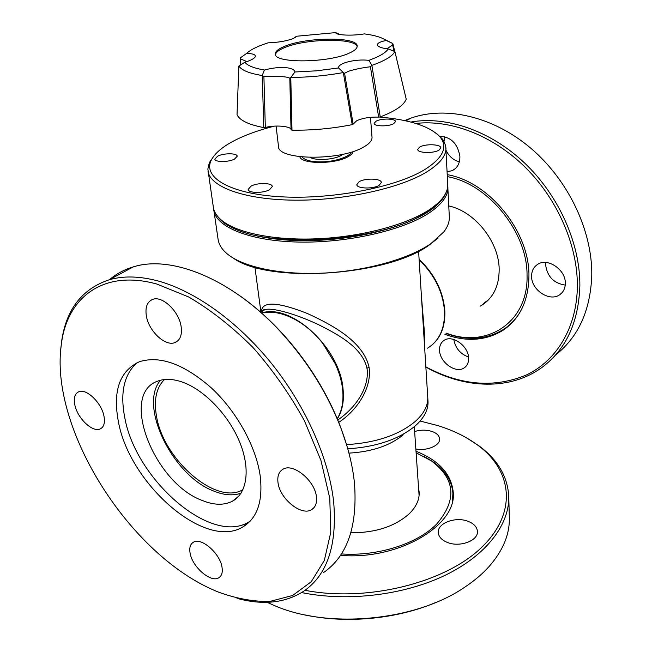 <?xml version="1.0" encoding="UTF-8"?>
<svg xmlns="http://www.w3.org/2000/svg" width="652" height="652" viewBox="0 0 652 652"><rect width="100%" height="100%" fill="white"/><g stroke="black" fill="none" stroke-linecap="round" stroke-linejoin="round"><path stroke-width="0.98" d="M276.089 126.048L278.485 146.415C277.402 160.147 339.814 161.134 363.237 147.27C369.293 143.929 372.219 140.587 372.023 137.246L370.458 117.319M378.673 117.107C369.912 116.879 362.577 118.093 356.677 120.75L353.156 124.149L344.582 73.269L348.38 71.312C354.427 69.348 361.762 67.824 370.401 66.749L378.673 117.107L380.238 116.895C395.185 111.215 403.849 105.306 406.22 99.161L394.884 51.565C392.365 56.268 384.696 60.872 371.876 65.371L380.238 116.895M386.889 48.778L392.618 45.012L394.11 51.272M240.319 65.143L240.572 58.533M240.832 64.825L240.621 57.686L246.529 53.456C249.496 50.66 254.256 47.971 260.792 45.395L268.029 42.845C278.037 42.494 286.497 41.06 293.392 38.525L296.497 36.251L335.666 32.6L339.831 34.45M293.213 38.607L296.497 36.251M246.529 53.456C253.253 53.57 256.114 54.76 255.103 57.026C254.19 58.354 251.917 59.715 248.282 61.101L244.818 62.266L238.86 66.105L237.026 114.728C239.716 120.392 248.632 124.679 263.758 127.588L265.323 127.507L263.905 76.602L262.21 75.526L264.402 70.041C272.699 67.743 280.466 67.017 287.695 67.865C292.292 68.631 294.696 70.008 294.883 71.989L290.784 77.523L291.99 130.155C312.112 130.457 332.186 128.623 352.219 124.638L353.156 124.149M241.044 59.079L246.872 61.606M263.905 76.602L283.009 76.683C287.043 77.075 289.309 77.629 289.814 78.346L291.028 129.846L291.99 130.155M349.244 53.122L349.244 53.122C328.388 63.024 274.158 63.489 275.323 54.067C275.193 51.5 278.249 48.941 284.492 46.382L284.492 46.382C306.187 37.001 357.646 36.553 357.19 46.039C357.312 48.346 354.664 50.709 349.244 53.122M394.884 51.565L388.242 48.949C386.351 51.801 382.284 54.654 376.049 57.506L368.918 60.359L371.876 65.371M388.242 48.949C382.863 48.321 379.399 47.286 377.842 45.844C376.351 43.7 379.146 41.907 386.212 40.473L392.822 43.545L392.618 45.012M337.255 33.855L335.821 32.95C336.864 35.347 353.262 35.917 364.329 33.88C374.672 35.232 381.974 37.433 386.212 40.473M357.166 46.667C355.438 37.669 305.641 38.509 284.631 47.604C278.934 49.935 275.877 52.29 275.47 54.678M291.028 129.846C291.737 126.203 274.957 124.719 265.323 127.507M238.86 66.105L237.026 114.728M352.219 124.638L343.319 72.576C325.878 75.722 308.396 77.335 290.873 77.425M406.22 99.161L394.916 51.614M384.175 39.177L392.822 43.545M393.017 44.271L394.737 51.508M263.758 127.588L262.283 75.624M262.21 75.526C249.341 73.423 241.558 70.261 238.876 66.039M343.319 72.576L338.535 67.947L316.717 70.815L294.883 71.989M344.582 73.269L343.417 72.649M290.784 77.523L289.814 78.346M338.535 67.947C337.793 63.105 355.633 58.729 368.918 60.359M371.827 65.485L370.401 66.749M264.402 70.041C254.076 68.24 247.548 65.648 244.818 62.266M233.294 258.119C268.559 283.97 388.673 275.983 429.953 244.492L438.054 238.037M447.745 185.804L449.318 216.798C449.57 221.713 447.728 226.757 443.8 231.916L430.793 243.709C408.364 259.203 365.022 271.273 322.104 273.164C279.178 275.046 241.664 266.668 226.464 253.229C221.615 248.925 218.827 244.337 218.11 239.471L213.636 208.754M447.883 187.238C448.274 195.747 441.991 204.345 429.032 213.017C402.708 230.433 347.312 243.123 298.534 242.055C249.659 241.053 215.91 227.035 213.783 210.188M445.332 193.994C442.765 200.025 437.011 205.975 428.071 211.851C403.865 227.735 355.258 239.855 309.513 240.604C263.726 241.379 227.303 230.947 217.597 216.325M302.047 156.969C304.973 160.359 311.55 161.989 321.786 161.843C334.452 161.908 350.589 156.439 350.955 152.177M342.976 154.239L340.923 155.6C333.645 159.773 315.747 160.84 310.287 157.45M419.106 259.268C434.697 274.223 443.278 291.444 444.851 310.931C445.34 326.244 440.833 337.785 431.331 345.56M484.517 302.675L488.503 299.847M353.082 151.508C352.765 153.293 351.045 155.046 347.915 156.765C334.981 164.402 301.338 164.28 299.838 156.725M227.002 224.06C259.04 249.887 384.338 242.593 427.174 211.68L437.606 203.416M437.117 134.002L442.985 139.74L445.691 145.673L447.737 184.369C447.948 188.518 446.473 192.788 443.319 197.173C440.141 201.533 435.324 205.828 428.861 210.042C405.683 225.168 360.474 237.043 316.261 238.819C272.031 240.596 234.239 232.218 220.189 219.048C216.244 215.356 213.97 211.46 213.367 207.344L207.858 168.99L209.357 162.65L214.003 155.877M445.952 147.751C446.318 155.681 439.896 163.758 426.685 171.965C399.831 188.444 343.376 200.775 293.767 200.164C244.076 199.618 209.944 186.782 208.004 171.085M359.13 181.721L356.815 184.606C356.579 188.681 373.058 189.251 379.122 185.339L381.33 182.527C381.518 178.436 365.275 177.874 359.13 181.721M251.069 186.122L248.167 189.422C248.127 193.179 263.106 193.424 269.504 189.74L272.291 186.513C272.291 182.747 257.54 182.495 251.069 186.122M217.727 156.121L214.842 159.096C214.818 162.266 228.379 162.324 234.435 159.145L237.222 156.235C237.206 153.049 223.84 152.992 217.727 156.121M376.082 121.182L374.134 123.334C373.857 126.472 388.429 126.765 393.678 123.701L395.544 121.606C395.772 118.46 381.387 118.167 376.082 121.182M419.611 147.099L417.728 149.398C417.37 153.081 433.58 153.636 439.032 150.099L440.817 147.857C441.119 144.157 425.128 143.619 419.611 147.099M379.603 117.058C409.684 119.642 429.798 126.235 439.937 136.838C448.217 146.928 443.148 157.849 424.729 169.601C395.585 187.507 330.751 199.968 279.569 196.708C228.224 193.587 201.664 176.545 211.786 159.21C216.105 151.786 225.054 144.883 238.616 138.501C248.86 133.725 260.743 129.609 274.272 126.154M448.796 205.959C474.68 211.321 499.033 241.753 499.171 269.195C499.187 285.829 493.352 297.866 481.657 305.323L480.076 306.22M483.686 303.335L487.003 301.314M447.362 176.651C488.014 183.546 527.484 232.022 527.044 275.201C528.511 322.642 486.637 348.755 446.367 333.164M513.768 320.923L513.026 321.436M519.571 312.993C515.267 319.741 509.921 325.201 503.531 329.382C486.498 339.716 467.321 341.077 446.017 333.441M337.239 418.641C341.933 411.029 343.743 401.436 342.675 389.88C341.795 381.355 339.317 372.651 335.242 363.751L322.813 343.49C305.348 320.89 279.366 308.469 261.591 313.18M164.467 379.537C156.268 387.712 153.619 399.953 156.521 416.261C163.277 459.464 216.146 505.797 242.878 489.709L242.952 489.676M424.419 456.628L432.814 461.649C445.21 470.312 451.909 480.874 452.904 493.328L452.439 500.981M418.6 488.438L419.138 491.942C419.603 499.513 416.294 506.783 409.236 513.76C394.884 526.514 375.422 532.855 350.857 532.782M416.106 452.741L431.388 460.891C455.406 478.91 457.199 499.937 436.767 523.955C417.712 543.662 377.761 556.572 341.412 553.923M419.13 494.958L419.016 494.436M160.522 380.246C138.085 405.731 172.976 476.278 214.158 491.217C224.223 495.235 233.172 495.895 241.004 493.205M181.574 381.811C203.44 389.073 228.11 414.281 239.398 441.412C250.759 468.56 247.279 493.328 232.43 501.201C224.035 505.479 213.962 505.235 202.21 500.467C154.157 483.042 119.234 394.395 157.515 381.216C164.312 378.567 172.332 378.771 181.574 381.811M118.379 421.575C129.251 483.458 204.761 550.345 242.772 526.995C257.361 518.226 263.155 501.086 260.148 475.585C255.975 446.433 236.611 411.379 211.452 387.981C184.092 364.101 160.107 355.34 139.504 361.689C119.65 370.906 112.609 390.874 118.379 421.575M137.132 362.659C124.076 374.329 119.944 392.577 124.736 417.402C135.363 479.09 210.669 545.512 248.762 522.04L250.083 521.241M146.374 316.016C148.754 331.167 165.266 346.685 174.907 342.602C180.205 340.32 182.267 334.941 181.109 326.456C178.982 311.346 162.454 295.592 152.861 299.333C147.173 301.623 145.013 307.182 146.374 316.016M277.972 482.374C279.537 498.584 301.493 516.531 311.689 509.603C315.454 507.223 317.035 503.026 316.44 497.028C315.177 480.826 293.155 462.692 283.033 469.204C278.909 471.624 277.222 476.017 277.972 482.374M190.066 552.977C192.104 566.873 211.052 583.271 218.909 577.696C221.753 575.846 222.797 572.407 222.039 567.387C220.221 553.475 201.134 536.914 193.342 542.26C190.278 544.143 189.186 547.721 190.066 552.977M74.85 404.998C77.466 418.282 92.551 432.675 100.139 428.951C103.937 427.117 105.208 422.822 103.961 416.082C101.533 402.806 86.357 388.217 78.81 391.746C74.776 393.604 73.464 398.022 74.85 404.998M210.987 588.886C126.113 550.288 49.169 426.31 61.394 343.914C67.18 297.426 103.301 269.064 156.961 284.085L188.754 297.01C210.792 309.936 232.234 326.791 253.082 347.589C272.935 370.197 290.083 394.656 304.517 420.972L320.947 460.434L329.782 498.299L330.784 532.252L324.313 560.492L311.216 581.78L292.634 595.472L269.871 601.446C253.098 601.755 235.502 598.471 217.1 591.6L210.987 588.886M237.018 598.357C262.805 605.423 284.965 603.092 303.498 591.356C327.239 575.145 337.288 545.276 333.653 501.755C328.861 458.658 306.008 406.726 272.08 364.175C238.053 321.705 195.16 291.134 158.257 281.012C139.772 276.098 123.424 275.682 109.226 279.773C81.891 288.95 65.999 309.627 61.557 341.819L60.685 350.311M323.359 572.709C347.239 556.229 357.614 526.482 354.492 483.466C352.716 465.772 348.152 447.231 340.8 427.826C327.891 394.541 309.015 363.857 284.15 335.772C234.964 280.221 172.291 254.362 133.261 266.904C124.271 269.578 116.423 273.775 109.715 279.512M346.53 444.566L340.474 426.701C327.76 393.906 309.162 363.669 284.671 336.016C270.653 320.417 255.869 307.108 240.311 296.089M467.916 521.258C473.825 523.54 476.987 526.897 477.419 531.323C478.495 540.606 459.888 547.631 447.451 542.464C441.771 540.149 438.714 536.889 438.274 532.66C437.158 523.254 455.463 516.319 467.916 521.258M414.623 431.51C420.45 429.79 426.123 429.733 431.657 431.347C436.579 433.009 439.228 435.503 439.611 438.829C440.467 445.422 426.856 451.298 415.846 448.959M467.354 438.331L479.147 445.968C497.737 459.733 507.606 476.531 508.756 496.376L509.326 517.647C509.799 534.192 503.067 550.475 489.122 566.49C482.317 574.078 473.971 581.119 464.094 587.615C415.666 620.671 329.57 629.115 275.641 606.091L267.067 602.309M340.474 555.357C398.934 560.451 457.565 524.884 453.181 491.885C451.192 473.882 438.796 460.336 416 451.257M420.124 421.037L438.022 425.642C453.295 430.418 466.53 436.921 477.737 445.145C512.032 470.231 518.136 512.399 481.486 547.541C445.243 582.725 367.378 602.391 304.997 590.313M457.419 544.192L459.481 544.118M305.568 614.999C346.905 623.931 397.655 618.96 436.473 602.163M508.756 496.376C509.579 524.061 487.003 554.787 445.854 574.942C404.721 595.023 347.834 602.04 301.615 592.578M565.333 283.457C565.219 288.477 563.312 292.259 559.603 294.81C549.506 302.153 531.184 289.83 531.592 276.187C531.624 270.865 533.686 266.904 537.761 264.305C547.835 257.467 565.936 269.895 565.333 283.457M565.243 285.12C553.711 283.253 547.167 276.481 545.618 264.777L545.765 262.487M439.847 136.244C451.078 136.961 457.761 143.717 459.896 156.513C459.929 163.465 457.313 168.2 452.04 170.71L447.117 171.672M459.358 161.81C453.539 160.286 449.114 156.488 446.082 150.425M468.609 358.168C468.707 362.496 467.264 365.715 464.289 367.809C456.009 374.02 439.709 362.39 439.554 350.336C439.383 345.804 440.907 342.463 444.126 340.336C452.374 334.435 468.609 346.147 468.609 358.168M468.511 357.003C460.247 353.946 455.357 348.111 453.825 339.496M404.607 120.587L411.11 118.045C446.18 105.779 493.271 116.358 530.891 148.289C568.454 180.229 592.383 230.849 591.78 275.234C590.484 310.417 578.405 337.002 555.553 355.006M410.809 122.046C446.351 115.697 490.516 130.612 524.795 163.187C559 195.804 580.182 243.669 579.864 285.69C578.658 322.129 566.123 349.301 542.26 367.206C510.475 390.792 464.656 388.902 425.862 367.084M444.9 334.329C466.392 342.113 485.732 340.784 502.912 330.36C519.97 318.795 528.642 300.548 528.943 275.617C529.44 231.354 488.918 181.631 447.264 174.654M415.829 123.456C450.85 119.365 493.091 135.445 525.496 167.54C557.827 199.699 577.607 245.625 577.37 286.049C576.987 327.54 556.563 360.564 526.686 374.843C494.583 388.299 460.972 385.642 425.854 366.889M444.045 141.394L444.721 136.651M348.942 453.124C371.893 451.787 389.969 445.691 403.18 434.843M418.6 251.199L427.736 397.027C428.209 405.471 423.963 413.686 414.998 421.673C398.502 435.186 375.682 442.838 346.546 444.631C375.682 442.838 398.502 435.186 414.998 421.673C423.963 413.686 428.209 405.471 427.736 397.027L427.997 401.11C428.437 408.78 424.965 416.318 417.59 423.727L415.291 425.846C399.032 439.252 376.53 446.913 347.777 448.82M421.428 296.261L424.199 329.562C424.835 337.475 424.965 343.229 424.599 346.84M427.573 348.176C439.309 340.809 444.957 328.478 444.517 311.183C442.977 291.892 434.517 274.777 419.146 259.855M337.801 419.986C353.897 409 368.339 390.312 367.32 370.841L366.978 368.274C362.455 348.062 339.994 335.332 318.029 324.435C295.038 313.628 271.965 307.377 264.899 309.643L261.126 312.063M261.436 313.05C291.085 302.87 340.425 348.152 343.091 389.562C344.174 401.404 342.251 411.159 337.32 418.828M261.411 311.672C261.917 301.069 277.182 301.656 307.214 313.425C334.729 325.984 363.49 342.398 369.048 367.198C372.202 388.47 356.326 410.931 338.763 422.349M424.199 329.562L423.58 330.597M369.048 367.198L366.978 368.274M414.289 426.701L419.089 495.487M295.226 37.612L296.424 36.463M253.147 58.778L255.103 57.026M380.124 47.197L377.842 45.844M394.77 51.516L392.985 44.018M390.955 42.657L392.626 43.374M240.278 65.176L240.539 58.232M439.937 136.838L442.007 138.493M211.786 159.21L210.074 161.231M485.267 302.438L481.657 305.323M335.12 363.335L335.242 363.751M453.083 496.783L452.904 493.328M431.388 460.891L432.814 461.649M232.43 501.201L238.762 496.156M248.762 522.04L242.772 526.995M174.907 342.602L177.963 340.703M311.689 509.603L314.109 507.509M218.909 577.696L220.425 576.401M100.139 428.951L102.005 427.736M61.394 343.914L61.557 341.819M133.261 266.904L109.226 279.773M284.671 336.016L284.15 335.772M340.474 426.701L340.8 427.826M477.737 445.145L479.147 445.968M562.057 292.691L559.603 294.81M455.161 168.778L452.04 170.71M465.919 366.416L464.289 367.809M405.854 120.865L411.11 118.045M264.899 309.643L260.661 312.357M254.924 267.247L260.93 312.186M261.721 311.68C261.925 310.409 262.984 309.733 264.883 309.643"/></g></svg>
